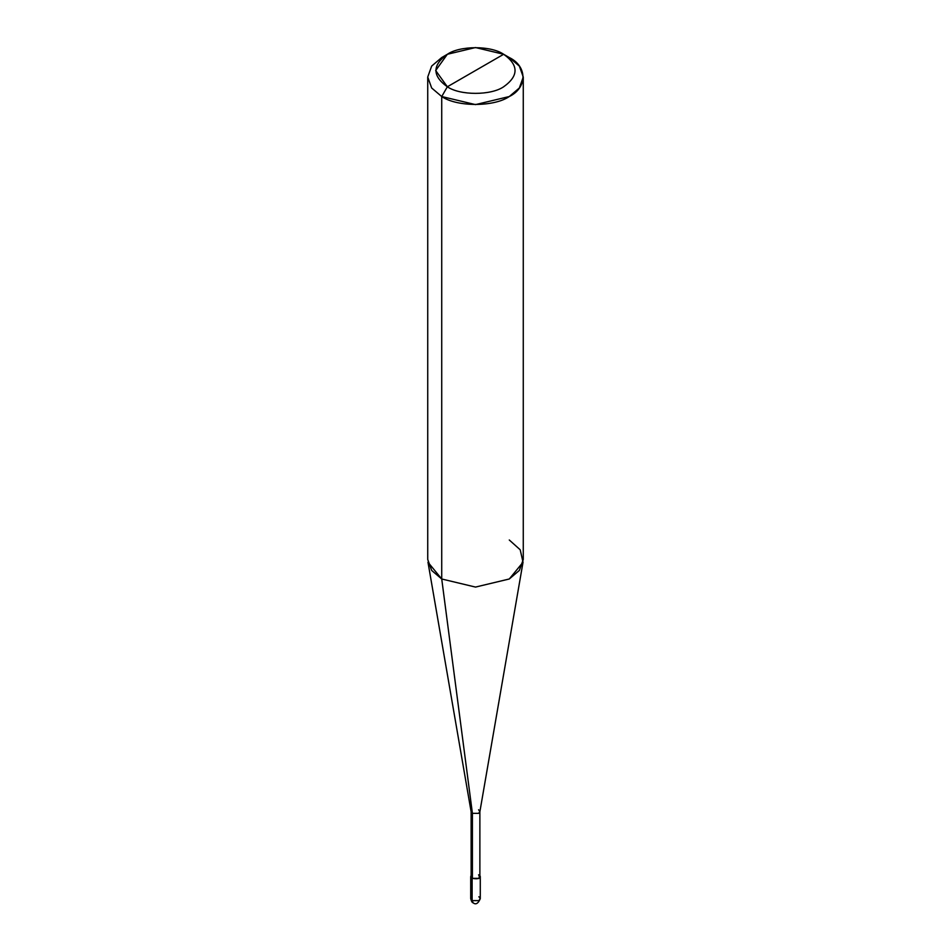 <?xml version="1.0" encoding="UTF-8"?>
<svg xmlns="http://www.w3.org/2000/svg" width="951" height="951" viewBox="0 0 951 951"><rect width="100%" height="100%" fill="white"/><g stroke="black" fill="none" stroke-linecap="round" stroke-linejoin="round"><path stroke-width="1.43" d="M470.721 876.572L470.721 898.671C471.434 901.393 472.231 902.772 473.111 902.808C475.773 904.972 478.163 903.593 480.279 898.671L478.876 900.621L472.124 900.621L472.124 878.522L471.125 875.467L470.721 876.572L472.124 878.522L478.876 878.522L480.279 876.572L479.875 875.467L478.876 878.522L472.124 878.522L472.124 900.621L473.111 902.808L470.721 898.671L472.124 900.621L478.876 900.621L480.279 898.671L478.876 896.722M472.409 874.789L472.409 813.355L441.728 578.993L441.728 96.538L447.35 86.779C460.022 95.552 490.978 95.552 503.65 86.779C518.83 75.949 518.83 65.12 503.65 54.278L447.35 86.779C432.17 75.949 432.17 65.12 447.35 54.278C460.022 45.517 490.978 45.517 503.65 54.278C518.83 65.12 518.83 75.949 503.65 86.779C490.978 95.552 460.022 95.552 447.35 86.779L503.65 54.278L475.5 47.55L447.35 54.278L435.689 70.529L447.35 86.779L441.728 96.538L441.728 578.993L472.409 813.355L472.409 878.355L471.125 876.572L471.125 811.572L472.409 813.355L471.137 811.821L427.974 562.231L441.728 578.993L431.659 570.445L427.736 559.497L427.736 77.031L431.659 87.991L441.728 96.538L431.659 87.991L427.736 77.031L431.659 66.083L441.728 57.535L431.659 66.083L427.736 77.031M523.264 77.031L519.341 66.083L509.272 57.535C527.496 66.308 527.496 87.754 509.272 96.538C494.08 107.047 456.92 107.047 441.728 96.538L475.5 104.61L509.272 96.538L519.341 87.991L523.264 77.031L523.264 559.497L519.341 570.445L509.272 578.993L475.5 587.076L441.728 578.993L475.5 587.076L509.272 578.993L523.026 562.231L479.863 811.821L478.591 813.355L472.409 813.355L478.591 813.355L479.875 811.572L479.875 876.572L478.591 878.355L472.409 878.355C478.46 879.473 480.528 878.284 478.591 874.789M479.875 811.572L478.591 809.777M523.026 562.231L520.197 549.773L509.272 539.99M509.272 57.535L503.65 54.278L509.272 57.535M480.279 898.671L480.279 876.572M441.728 57.535L447.35 54.278"/></g></svg>
